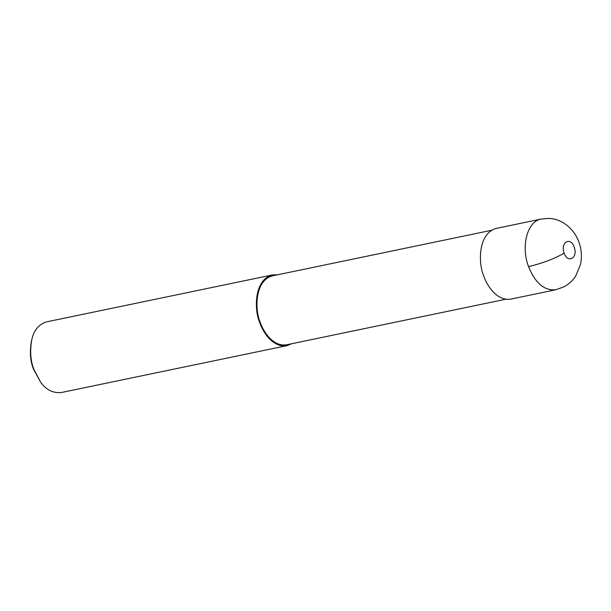 <?xml version="1.0" encoding="UTF-8"?>
<svg xmlns="http://www.w3.org/2000/svg" width="611" height="611" viewBox="0 0 611 611"><rect width="100%" height="100%" fill="white"/><g stroke="black" fill="none" stroke-linecap="round" stroke-linejoin="round"><path stroke-width="0.92" d="M541.132 219.082L496.346 228.384C478.123 233.211 478.062 263.028 483.721 275.92C487.448 287.147 498.018 301.444 511.033 299.069L555.811 289.759L563.991 286.811C568.833 284.191 572.744 280.594 575.715 276.004L580.45 264.67C582.008 257.407 581.626 250.235 579.297 243.163C574.164 227.62 560.371 218.257 548.288 218.448L541.132 219.082C527.331 221.151 520.725 246.317 528.53 266.602C535.274 283.168 544.37 290.882 555.811 289.759M491.618 230.286L272.483 275.836C254.718 280.541 254.657 309.609 260.171 322.18C263.807 333.125 274.11 347.071 286.803 344.749L505.939 299.207M277.394 274.813L272.3 274.95C254.077 279.777 254.016 309.594 259.675 322.486C263.402 333.705 273.965 348.01 286.987 345.635L291.714 343.726M272.3 274.95L46.528 321.875C38.714 324.38 33.788 330.345 31.764 339.769C29.809 351.058 30.519 360.933 33.903 369.411L40.54 382.028C45.924 389.734 52.813 393.247 61.215 392.552L286.987 345.635M31.764 339.769L31.421 341.221C29.588 351.799 30.26 361.063 33.429 369.006L40.54 382.028M528.53 266.602C541.98 263.456 553.864 258.972 564.19 253.16C567.604 263.776 577.983 258.178 574.371 247.661C571.148 236.06 559.882 242.177 564.19 253.16"/></g></svg>
